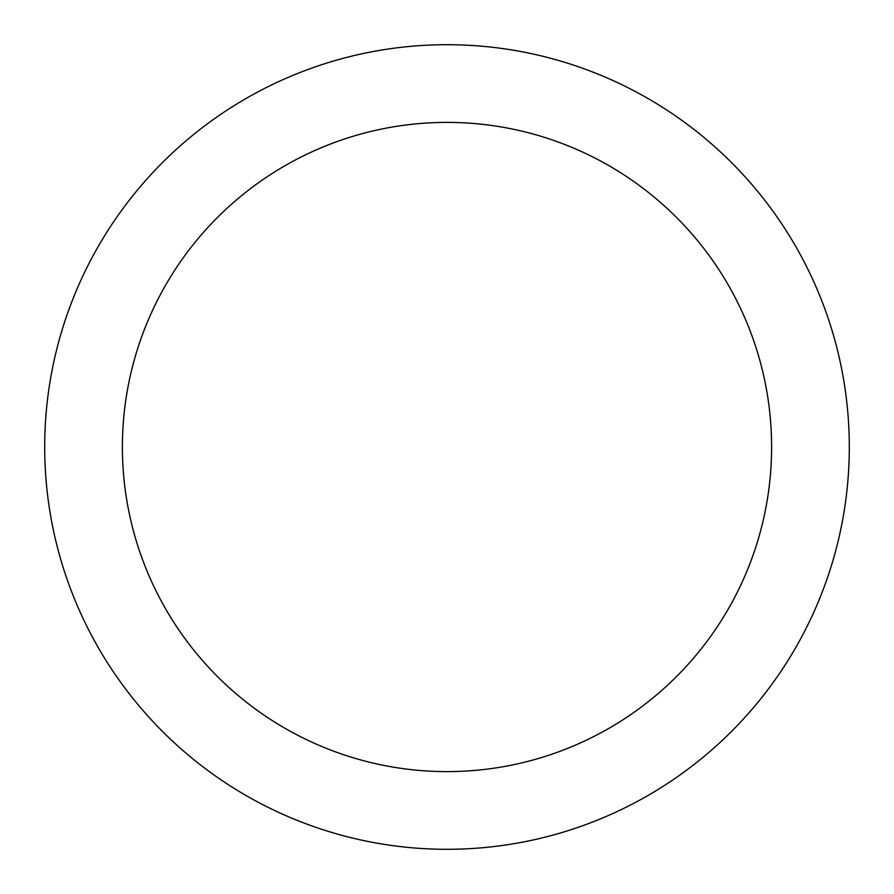 <?xml version="1.0" encoding="UTF-8"?>
<svg xmlns="http://www.w3.org/2000/svg" width="894" height="894" viewBox="0 0 894 894"><rect width="100%" height="100%" fill="white"/><g stroke="black" fill="none" stroke-linecap="round" stroke-linejoin="round"><path stroke-width="1.34" d="M44.7 447A402.3 402.3 0 0 1 447 44.7A402.3 402.3 0 0 1 849.3 447A402.3 402.3 0 0 1 447 849.3A402.3 402.3 0 0 1 44.7 447M771.611 447A324.611 324.611 0 0 1 447 771.611A324.611 324.611 0 0 1 122.389 447A324.611 324.611 0 0 1 447 122.389A324.611 324.611 0 0 1 771.611 447"/></g></svg>
